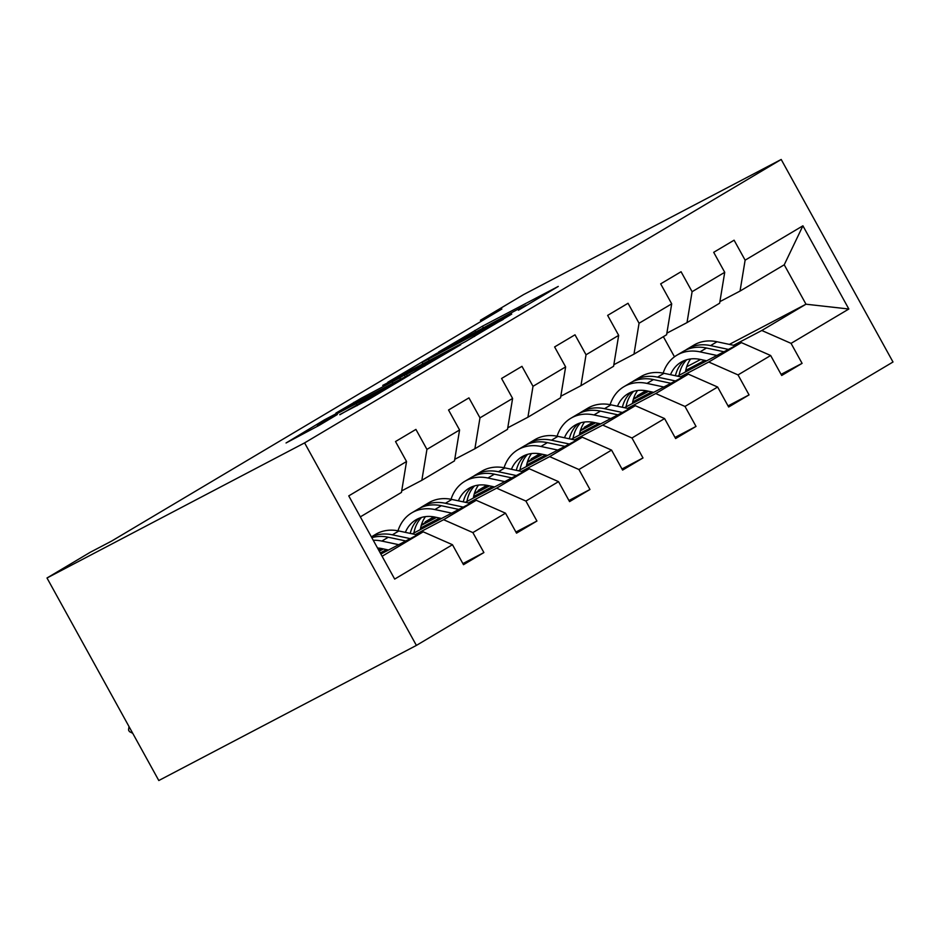 <?xml version="1.0" encoding="UTF-8"?>
<svg xmlns="http://www.w3.org/2000/svg" width="940" height="940" viewBox="0 0 940 940"><rect width="100%" height="100%" fill="white"/><g stroke="black" fill="none" stroke-linecap="round" stroke-linejoin="round"><path stroke-width="1.41" d="M518.41 310.212L558.278 286.418L482.42 326.204L438.604 352.007L519.585 308.355L526.106 305.218L518.41 310.212M339.751 414.575L369.455 398.995L409.993 374.825L324.547 419.781L286.054 442.975L319.306 425.291L337.319 414.517L317.086 424.821L325.111 419.945L395.775 382.756L339.845 414.752M781.199 159.471L523.604 294.584L480.422 320.258L501.889 309.002L111.637 541.064L90.169 552.321L47 577.994L304.595 442.893L781.199 159.471L893 362.006L416.397 645.416L304.595 442.893M465.676 341.478L511.724 314.089L435.866 353.875L387.785 382.251L465.676 341.478M460.718 344.721L413.788 372.334L335.897 413.106L361.465 398.125L399.782 377.798L412.12 370.395L382.721 385.4L460.718 344.721M462.891 563.589L483.9 552.567L472.867 532.592L505.509 513.181L516.53 533.156L536.928 521.03L525.895 501.055L558.536 481.644L569.558 501.619L589.956 489.493L578.934 469.518L611.564 450.107L622.597 470.094L642.995 457.956L631.962 437.981L664.592 418.57L675.625 438.557L696.023 426.419L684.99 406.444L717.631 387.033L728.653 407.02L749.051 394.894L738.029 374.907L770.659 355.508L781.692 375.483L802.09 363.357L791.057 343.37L848.843 309.013L802.913 225.812L784.23 264.798L740.039 291.071L719.899 301.634M483.9 552.567L463.502 564.693L452.469 544.718L394.683 579.087L348.752 495.885L406.538 461.517L395.517 441.541L415.915 429.404L426.936 449.39L459.578 429.98L448.545 410.005L468.943 397.867L479.976 417.853L512.606 398.443L501.572 378.468L521.97 366.341L533.004 386.316L565.633 366.906L554.612 346.93L574.998 334.805L586.031 354.779L618.673 335.369L607.639 315.394L628.038 303.268L639.059 323.243L671.701 303.843L660.667 283.857L681.065 271.731L692.099 291.705L724.728 272.306L713.695 252.32L734.093 240.194L745.126 260.168L802.913 225.812M412.284 533.838L476.239 500.291L443.61 519.702L415.386 534.508M386.599 549.606L380.242 552.932M383.497 548.937L379.267 551.157M401.709 490.856L421.849 480.293L454.49 460.882L459.578 429.98M443.61 519.702L472.867 532.592M476.239 500.291L505.509 513.181M426.936 449.39L421.849 480.293M465.312 502.301L529.279 468.755L496.637 488.166L468.414 502.971M439.626 518.069L420.591 528.045M381.546 548.525L378.656 550.053M436.524 517.399L421.249 525.413M378.468 549.7L380.7 548.373M454.748 459.319L474.888 448.756L507.518 429.345L512.606 398.443M496.637 488.166L525.895 501.055M529.279 468.755L558.536 481.644M479.976 417.853L474.888 448.756M518.34 470.776L582.307 437.218L549.677 456.629L521.442 471.434M492.654 486.532L473.631 496.52M434.574 517L425.162 521.935L433.728 516.836M489.552 485.874L474.277 493.888M507.776 427.782L527.916 417.219L560.546 397.808L565.633 366.906M549.677 456.629L578.934 469.518M582.307 437.218L611.564 450.107M533.004 386.316L527.916 417.219M571.379 439.238L635.334 405.692L602.705 425.091L574.481 439.897M545.694 454.995L526.659 464.983M487.613 485.463L478.202 490.398L486.755 485.298M542.591 454.337L527.305 462.351M560.804 396.245L580.944 385.682L613.585 366.271L618.673 335.369M602.705 425.091L631.962 437.981M635.334 405.692L664.592 418.57M586.031 354.779L580.944 385.682M624.407 407.702L688.362 374.155L655.732 393.555L627.509 408.36M598.721 423.458L579.686 433.446M540.641 453.926L531.229 458.861L539.795 453.773M595.619 422.8L580.344 430.814M613.843 364.708L633.983 354.145L666.613 334.746L671.701 303.843M655.732 393.555L684.99 406.444M688.362 374.155L717.631 387.033M639.059 323.243L633.983 354.145M677.434 376.164L741.402 342.618L708.76 362.018L680.536 376.822M651.749 391.921L632.714 401.909M593.669 422.389L584.257 427.324L592.823 422.236M648.647 391.263L633.372 399.277M666.871 333.171L687.011 322.608L719.641 303.209L724.728 272.306M708.76 362.018L738.029 374.907M741.402 342.618L770.659 355.508M692.099 291.705L687.011 322.608M729.37 344.393L805.991 304.207L761.8 330.492L733.576 345.286M704.789 360.384L685.754 370.372M646.708 390.852L637.285 395.787L645.851 390.699M686.705 366.776L700.582 359.491M761.8 330.492L791.057 343.37M784.23 264.798L805.991 304.207L848.843 309.013M745.126 260.168L740.039 291.071M47 577.994L158.801 780.529L416.397 645.416M480.422 320.258L481.057 321.386M674.474 356.812L663.358 336.673M382.098 556.28L423.212 531.829L380.865 554.048M406.538 461.517L401.451 492.419L360.337 516.871M425.162 521.935L425.468 522.476L421.402 524.896M478.202 490.398L478.495 490.939L474.441 493.359M531.229 458.861L531.535 459.413L527.469 461.822M584.257 427.324L584.562 427.876L580.497 430.285M637.285 395.787L637.59 396.339L633.525 398.748M423.212 531.829L452.469 544.718M637.59 396.339L647.672 391.052M781.07 374.367L802.09 363.357M728.042 405.904L749.051 394.894M584.562 427.876L594.632 422.589M675.014 437.441L696.023 426.419M531.535 459.413L541.605 454.126M621.986 468.978L642.995 457.956M478.495 490.939L488.577 485.663M568.947 500.515L589.956 489.493M425.468 522.476L435.537 517.2M515.919 532.052L536.928 521.03M378.961 550.593L382.51 548.737M503.029 319.142L435.831 354.227L422.001 362.464L503.206 319.459M424.152 365.249L447.452 352.007L405.68 374.707L424.152 365.249L424.657 366.165M690.618 358.951A39.715 30.762 -120.7 0 0 685.46 371.958M735.515 345.709L717.032 341.761A47.846 37.071 -120.7 0 0 693.885 345.098L687.422 348.94A47.846 37.071 -120.7 0 0 685.436 350.232M716.903 355.461L700.03 351.865A47.846 37.071 -120.7 0 0 676.882 355.203A47.846 37.071 -120.7 0 0 663.158 373.121M706.727 360.807L700.253 359.421A39.715 30.762 -120.7 0 0 681.042 362.194A39.715 30.762 -120.7 0 0 670.514 374.684M728.441 349.41L710.57 345.603A47.846 37.071 -120.7 0 0 687.422 348.94M679.08 375.295A39.715 30.762 59.3 0 1 686.717 359.738M676.882 355.203L683.345 351.36A47.846 37.071 59.3 0 1 706.492 348.023L723.976 351.76M684.426 360.525A39.715 30.762 -120.7 0 0 675.414 375.73M637.59 390.488A39.715 30.762 -120.7 0 0 632.432 403.495M682.475 377.234L663.993 373.298A47.846 37.071 -120.7 0 0 640.857 376.635L634.394 380.477A47.846 37.071 -120.7 0 0 632.409 381.769M663.863 386.998L647.002 383.403A47.846 37.071 -120.7 0 0 623.855 386.74A47.846 37.071 -120.7 0 0 610.13 404.658M653.688 392.344L647.225 390.958A39.715 30.762 -120.7 0 0 628.014 393.731A39.715 30.762 -120.7 0 0 617.486 406.221M675.402 380.947L657.542 377.14A47.846 37.071 -120.7 0 0 634.394 380.477M626.052 406.832A39.715 30.762 59.3 0 1 633.689 391.275M623.855 386.74L630.317 382.897A47.846 37.071 59.3 0 1 653.453 379.56L670.937 383.297M631.398 392.062A39.715 30.762 -120.7 0 0 622.386 407.267M584.551 422.025A39.715 30.762 -120.7 0 0 579.404 435.02M629.448 408.771L610.965 404.835A47.846 37.071 -120.7 0 0 587.817 408.172L581.366 412.014A47.846 37.071 -120.7 0 0 579.369 413.306M610.836 418.535L593.974 414.94A47.846 37.071 -120.7 0 0 570.827 418.277A47.846 37.071 -120.7 0 0 557.091 436.195M600.66 423.87L594.186 422.495A39.715 30.762 -120.7 0 0 574.975 425.268A39.715 30.762 -120.7 0 0 564.458 437.758M622.374 412.484L604.502 408.677A47.846 37.071 -120.7 0 0 581.366 412.014M573.024 438.369A39.715 30.762 59.3 0 1 580.662 422.812M570.827 418.277L577.278 414.434A47.846 37.071 59.3 0 1 600.425 411.097L617.909 414.834M578.359 423.599A39.715 30.762 -120.7 0 0 569.346 438.804M531.523 453.55A39.715 30.762 -120.7 0 0 526.365 466.557M576.42 440.308L557.937 436.372A47.846 37.071 -120.7 0 0 534.789 439.709L528.327 443.539A47.846 37.071 -120.7 0 0 526.341 444.843M557.808 450.072L540.935 446.477A47.846 37.071 -120.7 0 0 517.799 449.814A47.846 37.071 -120.7 0 0 504.063 467.732M547.632 455.406L541.158 454.032A39.715 30.762 -120.7 0 0 521.947 456.793A39.715 30.762 -120.7 0 0 511.419 469.295M569.346 444.021L551.475 440.202A47.846 37.071 -120.7 0 0 528.327 443.539M519.996 469.906A39.715 30.762 59.3 0 1 527.622 454.349M517.799 449.814L524.25 445.971A47.846 37.071 59.3 0 1 547.397 442.634L564.881 446.359M525.331 455.136A39.715 30.762 -120.7 0 0 516.319 470.341M478.495 485.087A39.715 30.762 -120.7 0 0 473.337 498.094M523.392 471.845L504.909 467.897A47.846 37.071 -120.7 0 0 481.762 471.234L475.299 475.076A47.846 37.071 -120.7 0 0 473.314 476.38M504.768 481.609L487.907 478.014A47.846 37.071 -120.7 0 0 464.76 481.351A47.846 37.071 -120.7 0 0 451.036 499.269M494.593 486.944L488.13 485.569A39.715 30.762 -120.7 0 0 468.919 488.33A39.715 30.762 -120.7 0 0 458.391 500.832M516.319 475.558L498.447 471.739A47.846 37.071 -120.7 0 0 475.299 475.076M466.957 501.443A39.715 30.762 59.3 0 1 474.594 485.886M464.76 481.351L471.222 477.508A47.846 37.071 59.3 0 1 494.37 474.171L511.842 477.896M472.303 486.673A39.715 30.762 -120.7 0 0 463.291 501.878M425.468 516.624A39.715 30.762 -120.7 0 0 420.309 529.631M470.353 503.382L451.87 499.434A47.846 37.071 -120.7 0 0 428.734 502.771L422.272 506.613A47.846 37.071 -120.7 0 0 420.274 507.917M451.74 513.146L434.879 509.551A47.846 37.071 -120.7 0 0 411.732 512.876A47.846 37.071 -120.7 0 0 397.996 530.806M441.565 518.481L435.103 517.106A39.715 30.762 -120.7 0 0 415.891 519.867A39.715 30.762 -120.7 0 0 405.363 532.369M463.279 507.095L445.419 503.276A47.846 37.071 -120.7 0 0 422.272 506.613M413.929 532.98A39.715 30.762 59.3 0 1 421.566 517.423M411.732 512.876L418.194 509.045A47.846 37.071 59.3 0 1 441.33 505.708L458.814 509.433M419.264 518.21A39.715 30.762 -120.7 0 0 410.251 533.415M417.325 534.919L398.842 530.971A47.846 37.071 -120.7 0 0 375.695 534.308L371.382 536.881M398.713 544.683L381.84 541.076A47.846 37.071 -120.7 0 0 373.262 540.277M388.537 550.018L382.063 548.631A39.715 30.762 -120.7 0 0 377.528 548.008M410.251 538.632L392.38 534.813A47.846 37.071 -120.7 0 0 371.429 536.975M371.829 537.68A47.846 37.071 59.3 0 1 388.302 537.245L405.786 540.97M132.728 733.294L129.426 731.614L128.522 729.969L129.003 726.538M475.476 331.491L474.865 330.398M483.137 327.496L482.42 326.204M429.228 360.596L428.522 359.315M474.594 336.473L474.03 335.451M354.521 403.424L353.91 402.32M362.17 399.406L361.465 398.125M392.932 383.273L392.227 381.993M400.581 379.267L399.782 377.798M407.255 375.753L406.55 374.484M357.2 405.657L356.601 404.553M364.838 401.615L364.144 400.358M372.969 396.903L372.475 395.998M323.031 423.082L322.538 422.189M710.57 345.603L717.032 341.761M700.03 351.865L706.492 348.023M657.542 377.14L663.993 373.298M647.002 383.403L653.453 379.56M604.502 408.677L610.965 404.835M593.974 414.94L600.425 411.097M551.475 440.202L557.937 436.372M540.935 446.477L547.397 442.634M498.447 471.739L504.909 467.897M487.907 478.014L494.37 474.171M445.419 503.276L451.87 499.434M434.879 509.551L441.33 505.708M392.38 534.813L398.842 530.971M381.84 541.076L388.302 537.245M422.824 363.956L422.001 362.464M405.257 376.811L404.517 375.46M317.826 426.161L317.086 424.821"/></g></svg>
